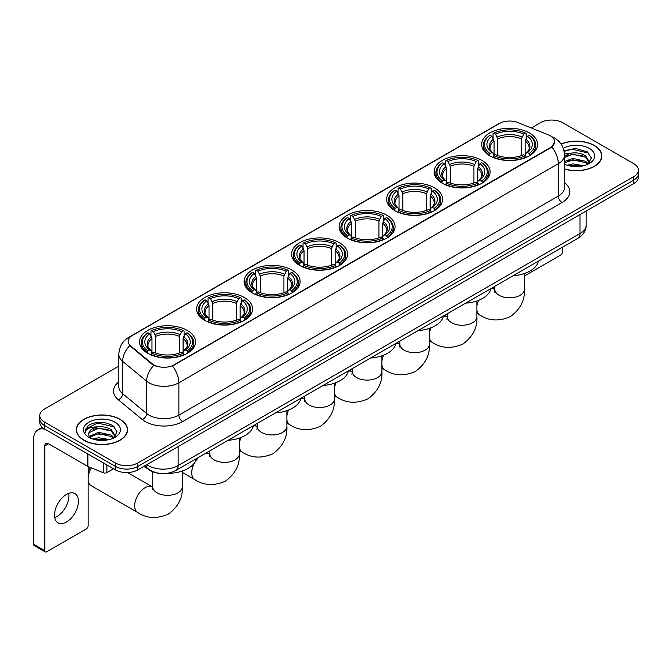 <?xml version="1.0" encoding="UTF-8"?>
<svg xmlns="http://www.w3.org/2000/svg" width="672" height="672" viewBox="0 0 672 672"><rect width="100%" height="100%" fill="white"/><g stroke="black" fill="none" stroke-linecap="round" stroke-linejoin="round"><path stroke-width="1.01" d="M339.394 242.659A27.989 16.162 0 0 0 308.885 239.156A27.989 16.162 0 0 0 291.606 254.083A27.989 16.162 0 0 0 299.804 265.516A27.989 16.162 0 0 0 330.313 269.018A27.989 16.162 0 0 0 347.592 254.083A27.989 16.162 0 0 0 339.394 242.659M481.908 160.381A27.989 16.162 0 0 0 451.399 156.878A27.989 16.162 0 0 0 434.12 171.805A27.989 16.162 0 0 0 442.319 183.238A27.989 16.162 0 0 0 472.828 186.74A27.989 16.162 0 0 0 490.106 171.805A27.989 16.162 0 0 0 481.908 160.381M434.406 187.807A27.989 16.162 0 0 0 403.897 184.304A27.989 16.162 0 0 0 386.618 199.231A27.989 16.162 0 0 0 394.817 210.664A27.989 16.162 0 0 0 425.326 214.166A27.989 16.162 0 0 0 442.604 199.231A27.989 16.162 0 0 0 434.406 187.807M386.896 215.233A27.989 16.162 0 0 0 356.395 211.73A27.989 16.162 0 0 0 339.116 226.657A27.989 16.162 0 0 0 347.315 238.09A27.989 16.162 0 0 0 377.815 241.592A27.989 16.162 0 0 0 395.094 226.657A27.989 16.162 0 0 0 386.896 215.233M291.892 270.085A27.989 16.162 0 0 0 261.383 266.582A27.989 16.162 0 0 0 244.104 281.518A27.989 16.162 0 0 0 252.302 292.942A27.989 16.162 0 0 0 282.811 296.444A27.989 16.162 0 0 0 300.09 281.518A27.989 16.162 0 0 0 291.892 270.085M244.381 297.511A27.989 16.162 0 0 0 213.881 294.008A27.989 16.162 0 0 0 196.602 308.944A27.989 16.162 0 0 0 204.8 320.368A27.989 16.162 0 0 0 235.301 323.87A27.989 16.162 0 0 0 252.58 308.944A27.989 16.162 0 0 0 244.381 297.511M187.32 330.456A27.989 16.162 0 0 0 156.811 326.953A27.989 16.162 0 0 0 139.532 341.888A27.989 16.162 0 0 0 147.731 353.312A27.989 16.162 0 0 0 178.24 356.815A27.989 16.162 0 0 0 195.518 341.888A27.989 16.162 0 0 0 187.32 330.456M529.41 132.955A27.989 16.162 0 0 0 498.91 129.452A27.989 16.162 0 0 0 481.631 144.379A27.989 16.162 0 0 0 489.829 155.812A27.989 16.162 0 0 0 520.33 159.314A27.989 16.162 0 0 0 537.608 144.379A27.989 16.162 0 0 0 529.41 132.955M550.477 135.887A14.263 8.232 0 0 0 548.57 134.963L517.818 122.531A14.263 8.232 0 0 0 499.556 123.455L132.325 335.471A14.263 8.232 0 0 0 128.15 341.292A14.263 8.232 0 0 0 130.729 346.021L152.258 363.77A14.263 8.232 0 0 0 174.023 364.871L550.477 147.529A14.263 8.232 0 0 0 554.652 141.708A14.263 8.232 0 0 0 550.477 135.887M158.752 473.256A15.842 9.148 180 0 1 148.722 469.518L144.48 466.015M564.505 169.084A25.612 14.792 0 0 0 601.86 155.938A25.612 14.792 0 0 0 594.359 145.48A25.612 14.792 0 0 0 561.061 144.026M120.061 419.32A25.612 14.792 0 0 0 92.14 416.111A25.612 14.792 0 0 0 76.331 429.778A25.612 14.792 0 0 0 83.832 440.227A25.612 14.792 0 0 0 111.745 443.436A25.612 14.792 0 0 0 127.562 429.778A25.612 14.792 0 0 0 120.061 419.32M554.652 141.708L551.855 146.95L550.477 147.949L172.418 366.022A18.488 10.676 60 0 1 178.878 382.771A21.126 12.197 180 0 1 148.999 382.771A21.126 12.197 180 0 1 146.63 381.142L122.64 361.36A21.126 12.197 180 0 1 118.818 354.362L118.818 386.702A21.126 12.197 0 0 0 122.64 393.7L146.63 413.482A21.126 12.197 0 0 0 148.999 415.111A21.126 12.197 0 0 0 178.878 415.111L558.323 196.039A21.126 12.197 0 0 0 564.505 187.421L564.505 155.072A21.126 12.197 180 0 1 558.323 163.699A18.488 10.676 -120 0 0 551.855 146.95M118.818 366.122L44.428 409.072A15.842 9.148 0 0 0 39.791 415.54L39.791 422.444A15.842 9.148 0 0 0 44.428 428.912L115.391 469.879L115.391 466.427A15.842 9.148 0 0 0 137.794 466.427L633.763 180.088A15.842 9.148 0 0 0 638.4 173.62A15.842 9.148 0 0 1 633.763 180.088L137.794 466.427A15.842 9.148 0 0 1 115.391 466.427L44.428 425.46L115.391 466.427L115.391 462.983A15.842 9.148 0 0 0 137.794 462.983L633.763 176.635A15.842 9.148 0 0 0 638.4 170.167A15.842 9.148 0 0 0 633.763 163.699L562.8 122.732A15.842 9.148 0 0 0 540.389 122.732L531.3 127.982M39.791 418.992A15.842 9.148 0 0 0 44.428 425.46A15.842 9.148 0 0 1 39.791 418.992M155.459 366.022L152.258 364.4L129.763 345.668A18.488 12.365 129.5 0 0 122.64 361.36L122.64 393.7A5.284 3.536 -50.5 0 1 118.314 399.764A26.41 15.246 180 0 1 118.818 381.864M39.791 415.54A15.842 9.148 0 0 0 44.428 422.008L115.391 462.983M115.391 469.879A15.842 9.148 0 0 0 137.794 469.879L633.763 183.54A15.842 9.148 0 0 0 638.4 177.072L638.4 170.167M564.505 168.907A25.351 14.633 0 0 0 601.6 155.938A25.351 14.633 0 0 0 594.174 145.589A25.351 14.633 0 0 0 561.162 144.178M567.227 165.253L572.83 163.884L583.682 165.707M569.419 165.858L572.83 165.253L581.406 166.186M564.505 161.549L572.83 158.407L585.581 161.297L588.302 163.884M564.505 162.918L572.83 159.776L585.581 162.666L587.588 164.363M564.472 153.846L572.09 153.014A13.205 7.627 0 0 0 564.505 156.761M572.09 153.014C577.156 152.485 581.658 153.418 585.581 155.82L589.453 161.902L589.352 162.91M564.505 157.441L572.83 154.3L585.581 157.189L589.403 162.59M564.505 163.792L565.261 164.522M564.505 164.186A18.488 10.676 0 0 0 589.319 163.481A18.488 10.676 0 0 0 589.319 148.394A18.488 10.676 0 0 0 563.296 148.327M587.807 164.262L591.368 158.012L587.311 151.864L575.753 148.445L564.018 150.772M564.144 151.36L571.889 149.201L588.941 153.174M567.806 155.434L571.889 154.678L582.338 155.56M567.806 160.91L571.889 160.154L582.338 161.036M569.772 165.934L581.204 166.219M524.404 275.999L560.557 255.125A2.638 1.529 120 0 0 562.43 251.891L562.43 247.271M84.017 440.126A25.351 14.633 0 0 0 111.644 443.293A25.351 14.633 0 0 0 127.294 429.778A25.351 14.633 0 0 0 119.868 419.42A25.351 14.633 0 0 0 92.24 416.254A25.351 14.633 0 0 0 76.591 429.778A25.351 14.633 0 0 0 84.017 440.126M92.929 439.093L98.524 437.724L109.376 439.547M95.122 439.69L98.524 439.093L107.1 440.026M113.509 438.102L117.062 431.852L113.005 425.704C104.32 421.218 96.037 421.168 88.15 425.544L85.109 431.122L85.394 432.911C85.571 428.896 89.695 426.88 97.793 426.846A13.205 7.627 0 0 0 88.738 434.087A13.205 7.627 0 0 0 89.384 436.43L98.524 432.247L111.283 435.128L113.996 437.724M89.821 437.161L98.524 433.616L111.283 436.498L113.291 438.203M97.793 426.846C102.858 426.317 107.352 427.258 111.283 429.652L115.147 435.742L115.055 436.741M88.746 434.238L89.191 432.617L98.524 428.14L111.283 431.021L115.105 436.422M89.384 436.43L90.955 438.354M115.013 422.226A18.488 10.676 0 0 0 88.872 422.226A18.488 10.676 0 0 0 88.872 437.321A18.488 10.676 0 0 0 115.013 437.321A18.488 10.676 0 0 0 115.013 422.226M85.109 431.248L85.68 428.996L97.591 423.032L114.643 427.006M93.5 429.265L97.591 428.509L108.041 429.391M93.5 434.742L97.591 433.986L108.041 434.868M95.474 439.774L106.907 440.051M489.325 155.509L490.073 153.51A25.141 14.515 0 0 1 490.073 135.248L491.803 136.248A22.714 13.112 0 0 0 491.803 152.51L493.508 153.485L494.063 155.518M494.063 154.686L494.063 141.036L491.803 136.248M493.055 138.415L493.055 133.526L493.811 133.098A25.141 14.515 0 0 1 525.428 133.098L523.698 134.098A22.714 13.112 0 0 0 495.533 134.098L497.792 138.877L497.792 155.576M521.447 155.576L521.447 138.877L523.698 134.098M513.114 275.738A29.047 16.775 0 0 0 538.457 261.106M493.055 156.962A26.2 15.128 0 0 0 526.184 156.962L525.428 155.669A25.141 14.515 0 0 1 493.811 155.669L493.055 157.408M526.184 157.408L526.184 156.962M490.073 135.248L489.325 135.677A26.2 15.128 0 0 0 483.42 145.244A26.2 15.128 0 0 0 489.325 154.804M525.428 133.098L526.184 133.526L526.184 138.415M493.811 155.669L495.533 154.669A22.714 13.112 0 0 0 523.698 154.669L525.428 155.669M491.803 152.51L490.073 153.51M495.533 134.098L493.811 133.098M493.508 139.188A20.311 11.726 0 0 0 493.508 153.485L493.601 153.544C490.72 150.755 489.544 148.856 490.081 147.865A19.538 11.281 0 0 1 494.063 141.036M529.914 154.804A26.2 15.128 0 0 0 535.819 145.244A26.2 15.128 0 0 0 529.914 135.677L529.166 135.248A25.141 14.515 0 0 1 529.166 153.51L529.914 155.509M529.166 153.51L527.436 152.51A22.714 13.112 0 0 0 527.436 136.248L529.166 135.248M527.436 136.248L525.176 141.036L525.176 154.686L525.731 153.485L527.436 152.51M525.176 141.036A19.538 11.281 0 0 1 529.158 147.865C529.696 148.865 528.52 150.763 525.63 153.544L525.731 153.485A20.311 11.726 0 0 0 525.731 139.188M525.176 155.518L525.176 154.686M441.815 182.935L442.571 180.936A25.141 14.515 0 0 1 442.571 162.674L444.293 163.674A22.714 13.112 0 0 0 444.293 179.936L446.006 180.911L446.552 182.944M446.552 182.112L446.552 168.462L444.293 163.674M445.553 165.841L445.553 160.952L446.3 160.524A25.141 14.515 0 0 1 477.926 160.524L476.196 161.524A22.714 13.112 0 0 0 448.031 161.524L450.29 166.303L450.29 183.002M473.936 183.002L473.936 166.303L476.196 161.524M465.604 303.164A29.047 16.775 0 0 0 490.955 288.532M445.553 184.388A26.2 15.128 0 0 0 478.674 184.388L477.926 183.095A25.141 14.515 0 0 1 446.3 183.095L445.553 184.834M478.674 184.834L478.674 184.388M442.571 162.674L441.815 163.111A26.2 15.128 0 0 0 435.918 172.67A26.2 15.128 0 0 0 441.815 182.23M477.926 160.524L478.674 160.952L478.674 165.841M446.3 183.095L448.031 182.095A22.714 13.112 0 0 0 476.196 182.095L477.926 183.095M444.293 179.936L442.571 180.936M448.031 161.524L446.3 160.524M446.006 166.614A20.311 11.726 0 0 0 446.006 180.911L446.099 180.97C443.218 178.181 442.042 176.282 442.571 175.291A19.538 11.281 0 0 1 446.552 168.462M482.412 182.23A26.2 15.128 0 0 0 488.309 172.67A26.2 15.128 0 0 0 482.412 163.111L481.664 162.674A25.141 14.515 0 0 1 481.664 180.936L482.412 182.935M481.664 180.936L479.934 179.936A22.714 13.112 0 0 0 479.934 163.674L481.664 162.674M479.934 163.674L477.674 168.462L477.674 182.112L478.229 180.911L479.934 179.936M477.674 168.462A19.538 11.281 0 0 1 481.656 175.291C482.185 176.291 481.009 178.189 478.128 180.97L478.229 180.911A20.311 11.726 0 0 0 478.229 166.614M477.674 182.944L477.674 182.112M394.313 210.361L395.06 208.362A25.141 14.515 0 0 1 395.06 190.109L396.791 191.1A22.714 13.112 0 0 0 396.791 207.362L398.496 208.337L399.05 210.37M399.05 209.538L399.05 195.888L396.791 191.1M398.051 193.267L398.051 188.378L398.798 187.95A25.141 14.515 0 0 1 430.424 187.95L428.694 188.95A22.714 13.112 0 0 0 400.529 188.95L402.788 193.729L402.788 210.428M426.434 210.428L426.434 193.729L428.694 188.95M418.102 330.59A29.047 16.775 0 0 0 443.444 315.958M398.051 211.814A26.2 15.128 0 0 0 431.172 211.814L430.424 210.521A25.141 14.515 0 0 1 398.798 210.521L398.051 212.26M431.172 212.26L431.172 211.814M395.06 190.109L394.313 190.537A26.2 15.128 0 0 0 388.416 200.096A26.2 15.128 0 0 0 394.313 209.656M430.424 187.95L431.172 188.378L431.172 193.267M398.798 210.521L400.529 209.521A22.714 13.112 0 0 0 428.694 209.521L430.424 210.521M396.791 207.362L395.06 208.362M400.529 188.95L398.798 187.95M398.496 194.048A20.311 11.726 0 0 0 398.496 208.337L398.597 208.396C395.707 205.607 394.531 203.708 395.069 202.717A19.538 11.281 0 0 1 399.05 195.888M434.91 209.656A26.2 15.128 0 0 0 440.807 200.096A26.2 15.128 0 0 0 434.91 190.537L434.154 190.109A25.141 14.515 0 0 1 434.154 208.362L434.91 210.361M434.154 208.362L432.424 207.362A22.714 13.112 0 0 0 432.424 191.1L434.154 190.109M432.424 191.1L430.172 195.888L430.172 209.538L430.718 208.337L432.424 207.362M430.172 195.888A19.538 11.281 0 0 1 434.154 202.717C434.683 203.717 433.507 205.615 430.626 208.396L430.718 208.337A20.311 11.726 0 0 0 430.718 194.048M430.172 210.37L430.172 209.538M346.811 237.787L347.558 235.788A25.141 14.515 0 0 1 347.558 217.535L349.289 218.526A22.714 13.112 0 0 0 349.289 234.788L350.994 235.763L351.548 237.796M351.548 236.964L351.548 223.314L349.289 218.526M350.54 220.693L350.54 215.804L351.296 215.376A25.141 14.515 0 0 1 382.914 215.376L381.184 216.376A22.714 13.112 0 0 0 353.018 216.376L355.278 221.155L355.278 237.854M378.932 237.854L378.932 221.155L381.184 216.376M370.6 358.025A29.047 16.775 0 0 0 395.942 343.384M350.54 239.24A26.2 15.128 0 0 0 383.67 239.24L382.914 237.947A25.141 14.515 0 0 1 351.296 237.947L350.54 239.686M383.67 239.686L383.67 239.24M347.558 217.535L346.811 217.963A26.2 15.128 0 0 0 340.906 227.522A26.2 15.128 0 0 0 346.811 237.082M382.914 215.376L383.67 215.804L383.67 220.693M351.296 237.947L353.018 236.947A22.714 13.112 0 0 0 381.184 236.947L382.914 237.947M349.289 234.788L347.558 235.788M353.018 216.376L351.296 215.376M350.994 221.474A20.311 11.726 0 0 0 350.994 235.763L351.086 235.822C348.205 233.033 347.029 231.143 347.567 230.143A19.538 11.281 0 0 1 351.548 223.314M387.4 237.082A26.2 15.128 0 0 0 393.305 227.522A26.2 15.128 0 0 0 387.4 217.963L386.652 217.535A25.141 14.515 0 0 1 386.652 235.788L387.4 237.787M386.652 235.788L384.922 234.788A22.714 13.112 0 0 0 384.922 218.526L386.652 217.535M384.922 218.526L382.662 223.314L382.662 236.964L383.216 235.763L384.922 234.788M382.662 223.314A19.538 11.281 0 0 1 386.644 230.143C387.181 231.143 386.005 233.041 383.116 235.822L383.216 235.763A20.311 11.726 0 0 0 383.216 221.474M382.662 237.796L382.662 236.964M299.3 265.213L300.056 263.214A25.141 14.515 0 0 1 300.056 244.961L301.778 245.96A22.714 13.112 0 0 0 301.778 262.214L303.492 263.189L304.038 265.23M304.038 264.398L304.038 250.74L301.778 245.96M303.038 248.119L303.038 243.23L303.786 242.802A25.141 14.515 0 0 1 335.412 242.802L333.682 243.802A22.714 13.112 0 0 0 305.516 243.802L307.776 248.581L307.776 265.28M331.422 265.28L331.422 248.581L333.682 243.802M323.089 385.451A29.047 16.775 0 0 0 348.44 370.81M303.038 266.666A26.2 15.128 0 0 0 336.16 266.666L335.412 265.373A25.141 14.515 0 0 1 303.786 265.373L303.038 267.12M336.16 267.12L336.16 266.666M300.056 244.961L299.3 245.389A26.2 15.128 0 0 0 293.404 254.948A26.2 15.128 0 0 0 299.3 264.508M335.412 242.802L336.16 243.23L336.16 248.119M303.786 265.373L305.516 264.373A22.714 13.112 0 0 0 333.682 264.373L335.412 265.373M301.778 262.214L300.056 263.214M305.516 243.802L303.786 242.802M303.492 248.9A20.311 11.726 0 0 0 303.492 263.189L303.584 263.248C300.703 260.459 299.527 258.569 300.056 257.569A19.538 11.281 0 0 1 304.038 250.74M339.898 264.508A26.2 15.128 0 0 0 345.794 254.948A26.2 15.128 0 0 0 339.898 245.389L339.15 244.961A25.141 14.515 0 0 1 339.15 263.214L339.898 265.213M339.15 263.214L337.42 262.214A22.714 13.112 0 0 0 337.42 245.96L339.15 244.961M337.42 245.96L335.16 250.74L335.16 264.398L335.714 263.189L337.42 262.214M335.16 250.74A19.538 11.281 0 0 1 339.142 257.569C339.671 258.569 338.495 260.467 335.614 263.248L335.714 263.189A20.311 11.726 0 0 0 335.714 248.9M335.16 265.23L335.16 264.398M251.798 292.639L252.546 290.64A25.141 14.515 0 0 1 252.546 272.387L254.276 273.386A22.714 13.112 0 0 0 254.276 289.64L255.982 290.615L256.536 292.656M256.536 291.824L256.536 278.166L254.276 273.386M255.536 275.545L255.536 270.656L256.284 270.228A25.141 14.515 0 0 1 287.91 270.228L286.18 271.228A22.714 13.112 0 0 0 258.014 271.228L260.274 276.016L260.274 292.706M283.92 292.706L283.92 276.016L286.18 271.228M275.587 412.877A29.047 16.775 0 0 0 300.93 398.244M255.536 294.092A26.2 15.128 0 0 0 288.658 294.092L287.91 292.799A25.141 14.515 0 0 1 256.284 292.799L255.536 294.546M288.658 294.546L288.658 294.092M252.546 272.387L251.798 272.815A26.2 15.128 0 0 0 245.902 282.374A26.2 15.128 0 0 0 251.798 291.942M287.91 270.228L288.658 270.656L288.658 275.545M256.284 292.799L258.014 291.799A22.714 13.112 0 0 0 286.18 291.799L287.91 292.799M254.276 289.64L252.546 290.64M258.014 271.228L256.284 270.228M255.982 276.326A20.311 11.726 0 0 0 255.982 290.615L256.082 290.674C253.193 287.885 252.017 285.995 252.554 284.995A19.538 11.281 0 0 1 256.536 278.166M292.396 291.942A26.2 15.128 0 0 0 298.292 282.374A26.2 15.128 0 0 0 292.396 272.815L291.64 272.387A25.141 14.515 0 0 1 291.64 290.64L292.396 292.639M291.64 290.64L289.909 289.64A22.714 13.112 0 0 0 289.909 273.386L291.64 272.387M289.909 273.386L287.658 278.166L287.658 291.824L288.204 290.615L289.909 289.64M287.658 278.166A19.538 11.281 0 0 1 291.64 284.995C292.169 285.995 290.993 287.893 288.112 290.674L288.204 290.615A20.311 11.726 0 0 0 288.204 276.326M287.658 292.656L287.658 291.824M204.296 320.074L205.044 318.066A25.141 14.515 0 0 1 205.044 299.813L206.774 300.812A22.714 13.112 0 0 0 206.774 317.075L208.48 318.041L209.034 320.082M209.034 319.25L209.034 305.592L206.774 300.812M208.026 302.971L208.026 298.082L208.782 297.654A25.141 14.515 0 0 1 240.4 297.654L238.669 298.654A22.714 13.112 0 0 0 210.504 298.654L212.764 303.442L212.764 320.132M236.418 320.132L236.418 303.442L238.669 298.654M228.085 440.303A29.047 16.775 0 0 0 253.428 425.67M208.026 321.518A26.2 15.128 0 0 0 241.156 321.518L240.4 320.225A25.141 14.515 0 0 1 208.782 320.225L208.026 321.972M241.156 321.972L241.156 321.518M205.044 299.813L204.296 300.241A26.2 15.128 0 0 0 198.391 309.8A26.2 15.128 0 0 0 204.296 319.368M240.4 297.654L241.156 298.082L241.156 302.971M208.782 320.225L210.504 319.225A22.714 13.112 0 0 0 238.669 319.225L240.4 320.225M206.774 317.075L205.044 318.066M210.504 298.654L208.782 297.654M208.48 303.752A20.311 11.726 0 0 0 208.48 318.041L208.572 318.108C205.691 315.311 204.515 313.421 205.052 312.421A19.538 11.281 0 0 1 209.034 305.592M244.885 319.368A26.2 15.128 0 0 0 250.79 309.8A26.2 15.128 0 0 0 244.885 300.241L244.138 299.813A25.141 14.515 0 0 1 244.138 318.066L244.885 320.074M244.138 318.066L242.407 317.075A22.714 13.112 0 0 0 242.407 300.812L244.138 299.813M242.407 300.812L240.148 305.592L240.148 319.25L240.702 318.041L242.407 317.075M240.148 305.592A19.538 11.281 0 0 1 244.129 312.421C244.667 313.421 243.491 315.319 240.601 318.108L240.702 318.041A20.311 11.726 0 0 0 240.702 303.752M240.148 320.082L240.148 319.25M88.124 472.777A9.509 5.485 -60 0 1 90.216 467.426M91.392 467.905A14.792 8.534 120 0 0 88.124 476.683M88.124 480.757A14.792 8.534 120 0 0 91.039 485.579L137.726 512.526A14.792 8.534 -60 0 1 135.458 500.682A14.792 8.534 -60 0 1 145.118 487.645A14.792 8.534 -60 0 1 152.51 486.914L152.737 487.04M147.227 353.018L147.983 351.019A25.141 14.515 0 0 1 147.983 332.758L149.705 333.757A22.714 13.112 0 0 0 149.705 350.02L151.41 350.986L151.964 353.027M151.964 352.195L151.964 338.537L149.705 333.757M150.965 335.916L150.965 331.027L151.712 330.599A25.141 14.515 0 0 1 183.338 330.599L181.608 331.598A22.714 13.112 0 0 0 153.443 331.598L155.702 336.386L155.702 353.086M179.348 353.086L179.348 336.386L181.608 331.598M143.9 466.36A29.047 16.775 0 0 0 146.983 468.46A29.047 16.775 0 0 0 148.31 469.174M166.891 473.365A29.047 16.775 0 0 0 196.367 458.615M150.965 354.472A26.2 15.128 0 0 0 184.086 354.472L183.338 353.17A25.141 14.515 0 0 1 151.712 353.17L150.965 354.917M184.086 354.917L184.086 354.472M147.983 332.758L147.227 333.186A26.2 15.128 0 0 0 141.33 342.745A26.2 15.128 0 0 0 147.227 352.313M183.338 330.599L184.086 331.027L184.086 335.916M151.712 353.17L153.443 352.17A22.714 13.112 0 0 0 181.608 352.17L183.338 353.17M149.705 350.02L147.983 351.019M153.443 331.598L151.712 330.599M151.41 336.697A20.311 11.726 0 0 0 151.41 350.986L151.511 351.053C148.621 348.264 147.445 346.366 147.983 345.366A19.538 11.281 0 0 1 151.964 338.537M187.824 352.313A26.2 15.128 0 0 0 193.721 342.745A26.2 15.128 0 0 0 187.824 333.186L187.068 332.758A25.141 14.515 0 0 1 187.068 351.019L187.824 353.018M187.068 351.019L185.346 350.02A22.714 13.112 0 0 0 185.346 333.757L187.068 332.758M185.346 333.757L183.086 338.537L183.086 352.195L183.632 350.986L185.346 350.02M183.086 338.537A19.538 11.281 0 0 1 187.068 345.366C187.597 346.374 186.421 348.264 183.54 351.053L183.632 350.986A20.311 11.726 0 0 0 183.632 336.697M183.086 353.027L183.086 352.195M68.72 493.366A16.901 9.761 -60 0 1 56.986 516.541A16.901 9.761 -60 0 1 54.726 517.6M66.461 522.018A16.901 9.761 120 0 0 77.507 507.125A16.901 9.761 120 0 0 74.92 493.584A16.901 9.761 120 0 0 66.461 494.416A16.901 9.761 120 0 0 55.423 509.309A16.901 9.761 120 0 0 58.01 522.858A16.901 9.761 120 0 0 66.461 522.018M106.89 464.974L106.89 472.626L113.518 468.804M45.217 429.366A21.126 12.197 -120 0 0 37.976 429.803A21.126 12.197 -120 0 0 33.6 439.48L33.6 544.27L44.806 550.738L44.806 445.948A5.284 3.049 60 0 1 45.898 443.528A5.284 3.049 60 0 1 48.535 443.789L87.587 466.334L87.587 453.827M44.806 550.738A2.638 1.529 120 0 0 45.352 551.947L34.146 545.479A2.638 1.529 -60 0 1 33.6 544.27M45.352 551.947A2.638 1.529 120 0 0 46.67 551.813L86.26 528.956A2.638 1.529 120 0 0 88.124 525.722L88.124 466.578M106.89 472.626A2.638 1.529 180 0 1 103.513 472.802L87.94 466.502A2.638 1.529 180 0 1 87.587 466.334M130.729 346.021L130.729 346.643M152.258 363.77L152.258 364.4M174.023 364.871L174.023 365.299M550.477 147.529L550.477 147.949M182.616 421.579A5.284 3.049 60 0 1 178.878 415.111L178.878 382.771L558.323 163.699L558.323 196.039A5.284 3.049 60 0 0 562.052 202.516L182.616 421.579A26.41 15.246 180 0 1 145.27 421.579A26.41 15.246 180 0 1 142.304 419.546L118.314 399.764M564.505 155.072C564.152 147.479 560.809 141.784 554.492 137.987L551.821 136.685A18.488 8.66 112 0 0 551.578 136.601M130.754 336.554A18.488 10.676 -120 0 0 128.839 337.277C122.514 341.065 119.179 346.76 118.818 354.362M128.839 337.277L498.002 124.135A18.488 10.676 60 0 1 499.405 123.539M153.838 365.375A18.488 12.365 129.5 0 0 146.63 381.142L146.63 413.482A5.284 3.536 -50.5 0 1 142.304 419.546M564.505 182.582A26.41 15.246 180 0 1 562.052 202.516M137.794 462.983L137.794 469.879M633.763 176.635L633.763 183.54M44.428 422.008L44.428 428.912M146.832 464.663A21.126 12.197 0 0 0 148.252 465.57A21.126 12.197 0 0 0 178.13 465.57L579.978 233.562A21.126 12.197 0 0 0 586.169 224.935C586.32 230.177 583.531 234.662 577.794 238.4L175.946 470.4A10.567 6.098 60 0 0 178.13 465.57L178.13 446.594M579.978 214.586L579.978 233.562A10.567 6.098 60 0 1 577.794 238.4M145.975 465.158A10.567 7.064 129.5 0 0 147.823 468.594L144.614 465.948M524.404 273.529L524.404 289.279A14.792 8.534 180 0 1 520.078 295.319A14.792 8.534 180 0 1 499.162 295.319A14.792 8.534 180 0 1 494.827 289.279L494.432 292.11M490.896 288.792A14.792 8.534 -60 0 1 494.609 289.405L494.827 289.531M524.404 289.279C525.042 300.14 520.397 309.238 510.451 316.596C499.12 321.527 488.905 321.006 479.816 315.025A14.792 8.534 -60 0 1 476.902 310.195M476.902 306.138A14.792 8.534 -60 0 1 478.607 300.325M521.447 138.877A19.538 11.281 0 0 0 497.792 138.877M521.993 137.038A20.311 11.726 0 0 0 497.246 137.038M476.902 300.955L476.902 316.705A14.792 8.534 180 0 1 472.576 322.745A14.792 8.534 180 0 1 451.66 322.745A14.792 8.534 180 0 1 447.325 316.705L446.93 319.536M443.394 316.218A14.792 8.534 -60 0 1 447.098 316.831L447.325 316.966M476.902 316.705C477.54 327.566 472.886 336.672 462.949 344.022C451.609 348.953 441.403 348.432 432.314 342.451A14.792 8.534 -60 0 1 429.4 337.621M429.4 333.564A14.792 8.534 -60 0 1 431.105 327.751M473.936 166.303A19.538 11.281 0 0 0 450.29 166.303M474.491 164.464A20.311 11.726 0 0 0 449.736 164.464M429.4 328.381L429.4 344.131A14.792 8.534 180 0 1 425.065 350.171A14.792 8.534 180 0 1 404.149 350.171A14.792 8.534 180 0 1 399.823 344.131L399.42 346.962M395.884 343.644A14.792 8.534 -60 0 1 399.596 344.266L399.815 344.392M429.4 344.131C430.038 354.992 425.384 364.098 415.439 371.448C404.107 376.379 393.901 375.858 384.804 369.877A14.792 8.534 -60 0 1 381.889 365.047M381.889 360.99A14.792 8.534 -60 0 1 383.594 355.177M426.434 193.729A19.538 11.281 0 0 0 402.788 193.729M426.989 191.89A20.311 11.726 0 0 0 402.234 191.89M381.889 355.807L381.889 371.557A14.792 8.534 180 0 1 377.563 377.597A14.792 8.534 180 0 1 356.647 377.597A14.792 8.534 180 0 1 352.313 371.557L351.918 374.396M348.382 371.07A14.792 8.534 -60 0 1 352.094 371.692L352.313 371.818M381.889 371.557C382.528 382.418 377.882 391.524 367.937 398.874C356.605 403.805 346.391 403.284 337.302 397.303A14.792 8.534 -60 0 1 334.387 392.473M334.387 388.416A14.792 8.534 -60 0 1 336.092 382.603M378.932 221.155A19.538 11.281 0 0 0 355.278 221.155M379.478 219.316A20.311 11.726 0 0 0 354.732 219.316M334.387 383.233L334.387 398.983A14.792 8.534 180 0 1 330.053 405.023A14.792 8.534 180 0 1 309.145 405.023A14.792 8.534 180 0 1 304.811 398.983L304.416 401.822M300.88 398.496A14.792 8.534 -60 0 1 304.584 399.118L304.811 399.244M334.387 398.983C335.026 409.844 330.372 418.95 320.435 426.3C309.095 431.231 298.889 430.71 289.8 424.729A14.792 8.534 -60 0 1 286.885 419.899M286.885 415.842A14.792 8.534 -60 0 1 288.59 410.029M331.422 248.581A19.538 11.281 0 0 0 307.776 248.581M331.976 246.742A20.311 11.726 0 0 0 307.222 246.742M286.885 410.659L286.885 426.409A14.792 8.534 180 0 1 282.551 432.449A14.792 8.534 180 0 1 261.635 432.449A14.792 8.534 180 0 1 257.309 426.409L256.906 429.248M253.369 425.922A14.792 8.534 -60 0 1 257.082 426.544L257.3 426.67M286.885 426.409C287.524 437.27 282.87 446.376 272.924 453.726C261.593 458.665 251.378 458.136 242.29 452.155A14.792 8.534 -60 0 1 239.375 447.325M239.375 443.268A14.792 8.534 -60 0 1 241.08 437.455M283.92 276.016A19.538 11.281 0 0 0 260.274 276.016M284.474 274.168A20.311 11.726 0 0 0 259.72 274.168M239.375 438.085L239.375 453.835A14.792 8.534 180 0 1 235.049 459.875A14.792 8.534 180 0 1 214.133 459.875A14.792 8.534 180 0 1 209.798 453.835L209.404 456.674M205.313 453.449A14.792 8.534 -60 0 1 209.58 453.97L209.798 454.096M239.375 453.835C240.013 464.696 235.368 473.802 225.422 481.152C214.091 486.091 203.876 485.562 194.788 479.581A14.792 8.534 -60 0 1 199.055 457.061M236.418 303.442A19.538 11.281 0 0 0 212.764 303.442M236.964 301.594A20.311 11.726 0 0 0 212.218 301.594M182.314 471.03L182.314 486.788A14.792 8.534 180 0 1 177.979 492.82A14.792 8.534 180 0 1 157.072 492.82A14.792 8.534 180 0 1 152.737 486.788L152.342 489.619M179.348 336.386A19.538 11.281 0 0 0 155.702 336.386M179.903 334.538A20.311 11.726 0 0 0 155.148 334.538M44.806 445.948L48.535 443.789M87.94 454.028L87.94 466.502M103.513 472.802L103.513 463.016M498.002 124.135L501.396 122.556M175.946 470.4C167.446 474.676 158.945 474.676 150.444 470.4L147.823 468.594M586.169 224.935L586.169 211.016M601.6 158.054L601.6 155.938M127.294 431.894L127.294 429.778M76.591 431.894L76.591 429.778M479.816 315.025L476.902 313.337M483.42 150.074L483.42 145.244M535.819 150.074L535.819 145.244M494.609 289.405L492.022 287.918M494.827 286.297L494.827 289.279M432.314 342.451L429.4 340.763M435.918 177.5L435.918 172.67M488.309 177.5L488.309 172.67M447.098 316.831L444.52 315.344M447.325 313.723L447.325 316.705M384.804 369.877L381.889 368.197M388.416 204.926L388.416 200.096M440.807 204.926L440.807 200.096M399.596 344.266L397.009 342.77M399.823 341.149L399.823 344.131M337.302 397.303L334.387 395.623M340.906 232.352L340.906 227.522M393.305 232.352L393.305 227.522M352.094 371.692L349.507 370.196M352.313 368.575L352.313 371.557M289.8 424.729L286.885 423.049M293.404 259.778L293.404 254.948M345.794 259.778L345.794 254.948M304.584 399.118L302.005 397.622M304.811 396.001L304.811 398.983M242.29 452.155L239.375 450.475M245.902 287.213L245.902 282.374M298.292 287.213L298.292 282.374M257.082 426.544L254.495 425.048M257.309 423.427L257.309 426.409M194.788 479.581L182.314 472.382M198.391 314.639L198.391 309.8M250.79 314.639L250.79 309.8M209.58 453.97L206.993 452.474M209.798 450.853L209.798 453.835M182.314 486.788C182.952 497.641 178.298 506.747 168.353 514.097C157.021 519.036 146.815 518.515 137.726 512.526M141.33 347.584L141.33 342.745M193.721 347.584L193.721 342.745M152.51 486.914L127.613 472.542M152.737 471.811L152.737 486.788M37.976 429.803L42.252 427.342"/></g></svg>

